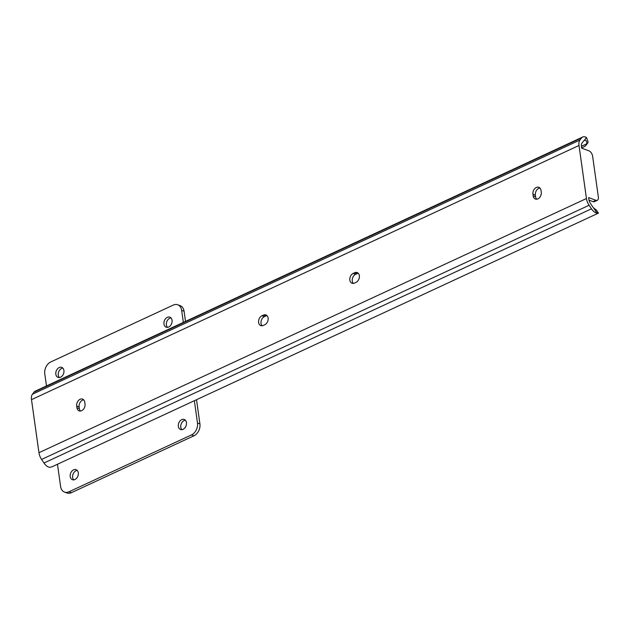 <?xml version="1.0" encoding="UTF-8"?>
<svg xmlns="http://www.w3.org/2000/svg" width="630" height="630" viewBox="0 0 630 630"><rect width="100%" height="100%" fill="white"/><g stroke="black" fill="none" stroke-linecap="round" stroke-linejoin="round"><path stroke-width="0.94" d="M359.36 275.696A5.339 3.898 110.2 0 1 355.997 282.413L354.564 283.083A5.339 3.898 110.2 0 1 352.044 283.256A5.339 3.898 110.2 0 1 349.831 278.523A5.339 3.898 110.2 0 1 353.202 273.404L354.643 272.743A5.339 3.898 110.2 0 1 357.163 272.57A5.339 3.898 110.2 0 1 359.36 275.696M268.112 318.063A5.339 3.898 110.2 0 1 264.75 324.773L263.316 325.442A5.339 3.898 110.2 0 1 260.796 325.615A5.339 3.898 110.2 0 1 258.584 320.883A5.339 3.898 110.2 0 1 261.954 315.772L263.395 315.102A5.339 3.898 110.2 0 1 265.915 314.929A5.339 3.898 110.2 0 1 268.112 318.063M581.648 147.9L584.199 146.719A7.119 5.709 -142.6 0 0 585.987 145.302A7.119 5.709 -142.6 0 0 586.743 143.813C587.002 141.088 586.144 139.986 584.152 140.522A5.646 3.111 65.1 0 0 583.585 141.025L581.986 143.112A5.694 3.134 65.1 0 0 581.427 146.373L581.687 148.176L588.979 150.861A4.741 2.614 65.1 0 1 592.625 156.272L598.358 197.111A4.741 2.614 65.1 0 1 597.319 200.301A4.741 2.614 65.1 0 1 595.925 200.293L588.633 197.615L588.885 199.427A5.694 3.134 65.1 0 0 590.467 203.466L592.861 207.018A5.646 3.111 65.1 0 0 593.641 208.018L596.019 209.814M584.278 140.459L586.459 137.505L588.121 142.01A7.119 5.709 37.4 0 1 587.365 143.498L585.987 145.302M598.083 212.877L597.09 213.145A9.442 5.197 -114.9 0 1 591.483 208.821L589.089 205.262A9.489 5.221 -114.9 0 1 586.451 198.529L579.001 145.475A9.489 5.221 -114.9 0 1 579.923 140.049L581.522 137.962A9.442 5.197 -114.9 0 1 582.679 137.017A9.442 5.197 -114.9 0 1 586.459 137.505M596.216 209.837L598.429 213.121L51.841 466.869L49.589 467.326A9.442 5.197 -114.9 0 1 43.982 462.995L41.588 459.435A9.489 5.221 -114.9 0 1 38.958 452.702L31.5 399.648A9.489 5.221 -114.9 0 1 32.429 394.223L34.028 392.136A9.442 5.197 -114.9 0 1 35.178 391.191L582.679 137.017M76.687 406.011A5.339 3.898 110.2 0 1 78.301 400.672A5.339 3.898 110.2 0 1 82.569 399.129A5.339 3.898 110.2 0 1 84.774 402.263L85.018 403.98A5.339 3.898 110.2 0 1 83.404 409.319A5.339 3.898 110.2 0 1 79.136 410.87A5.339 3.898 110.2 0 1 76.931 407.736L76.687 406.011L79.12 406.909A5.339 3.898 110.2 0 1 83.688 399.861M532.941 194.197A5.339 3.898 110.2 0 1 534.547 188.858A5.339 3.898 110.2 0 1 538.823 187.315A5.339 3.898 110.2 0 1 541.02 190.449L541.264 192.166A5.339 3.898 110.2 0 1 539.658 197.505A5.339 3.898 110.2 0 1 535.382 199.056A5.339 3.898 110.2 0 1 533.185 195.922L532.941 194.197L535.374 195.095A5.339 3.898 110.2 0 1 539.934 188.047M80.451 411.028A5.339 3.898 110.2 0 1 79.364 408.626L79.12 406.909M353.367 283.413A5.339 3.898 110.2 0 1 352.422 278.539A5.339 3.898 110.2 0 1 355.635 274.302L357.076 273.633A5.339 3.898 110.2 0 1 358.273 273.294M262.111 325.781A5.339 3.898 110.2 0 1 261.174 320.898A5.339 3.898 110.2 0 1 264.387 316.662L265.821 315.992A5.339 3.898 110.2 0 1 267.025 315.661M536.705 199.214A5.339 3.898 110.2 0 1 535.61 196.812L535.374 195.095M589.019 200.151L593.051 201.632L595.925 200.293M597.319 200.301L594.444 201.632A4.741 2.614 -114.9 0 1 593.051 201.632M163.965 324.056A5.339 3.898 110.2 0 1 165.572 318.709A5.339 3.898 110.2 0 1 169.848 317.166A5.339 3.898 110.2 0 1 172.045 320.3A5.339 3.898 110.2 0 1 170.439 325.639A5.339 3.898 110.2 0 1 166.162 327.19A5.339 3.898 110.2 0 1 163.965 324.056M167.486 327.348A5.339 3.898 110.2 0 1 166.399 324.946A5.339 3.898 110.2 0 1 170.958 317.898M55.834 374.252A5.339 3.898 110.2 0 1 57.44 368.912A5.339 3.898 110.2 0 1 61.709 367.369A5.339 3.898 110.2 0 1 63.913 370.503A5.339 3.898 110.2 0 1 62.307 375.842A5.339 3.898 110.2 0 1 58.031 377.386A5.339 3.898 110.2 0 1 55.834 374.252M59.354 377.551A5.339 3.898 110.2 0 1 58.259 375.149A5.339 3.898 110.2 0 1 62.827 368.101M178.345 426.36A5.339 3.898 110.2 0 1 179.952 421.021A5.339 3.898 110.2 0 1 184.228 419.478A5.339 3.898 110.2 0 1 186.425 422.612A5.339 3.898 110.2 0 1 184.818 427.951A5.339 3.898 110.2 0 1 180.542 429.495A5.339 3.898 110.2 0 1 178.345 426.36M181.865 429.66A5.339 3.898 110.2 0 1 180.779 427.258A5.339 3.898 110.2 0 1 185.338 420.21M70.206 476.563A5.339 3.898 110.2 0 1 71.82 471.224A5.339 3.898 110.2 0 1 76.088 469.681A5.339 3.898 110.2 0 1 78.293 472.815A5.339 3.898 110.2 0 1 76.687 478.154A5.339 3.898 110.2 0 1 72.411 479.698A5.339 3.898 110.2 0 1 70.206 476.563M73.726 479.863A5.339 3.898 110.2 0 1 72.639 477.461A5.339 3.898 110.2 0 1 77.199 470.413M184.086 311.244L181.653 310.346A9.489 6.938 -69.8 0 0 177.739 304.778L180.172 305.668A9.489 6.938 110.2 0 1 184.086 311.244L185.511 321.402M196.513 399.711L199.915 423.872A9.489 6.938 110.2 0 1 193.938 435.802L71.426 492.676A9.489 6.938 110.2 0 1 66.945 492.983L64.52 492.093A9.489 6.938 -69.8 0 0 69.001 491.778L71.426 492.676M181.653 310.346L183.346 322.402M194.355 400.711L197.481 422.974L199.915 423.872M46.47 385.946L44.777 373.889A9.489 6.938 -69.8 0 1 50.754 361.959L173.258 305.085A9.489 6.938 -69.8 0 1 177.739 304.778M64.52 492.093A9.489 6.938 -69.8 0 1 60.606 486.517L57.48 464.255M193.938 435.802L191.504 434.905L69.001 491.778M191.504 434.905A9.489 6.938 -69.8 0 0 197.481 422.974M586.743 143.813L581.419 146.286M581.522 137.962L34.028 392.136M579.923 140.049L32.429 394.223M579.001 145.475L31.5 399.648M586.451 198.529L38.958 452.702M589.089 205.262L41.588 459.435M591.483 208.821L43.982 462.995M597.09 213.145L593.641 208.018M533.185 195.922L535.61 196.812M261.954 315.772L264.387 316.662M263.395 315.102L265.821 315.992M353.202 273.404L355.635 274.302M354.643 272.743L357.076 273.633M76.931 407.736L79.364 408.626"/></g></svg>
